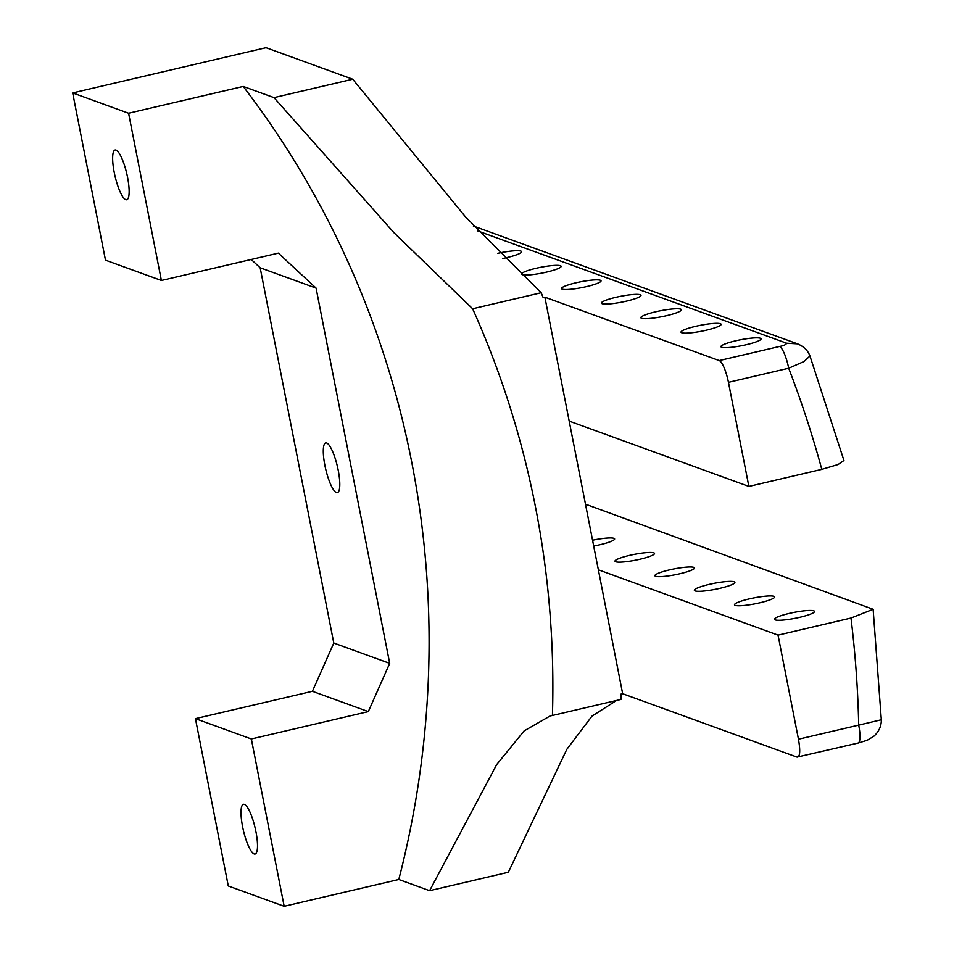 <?xml version="1.0" encoding="UTF-8"?>
<svg xmlns="http://www.w3.org/2000/svg" width="954" height="954" viewBox="0 0 954 954"><rect width="100%" height="100%" fill="white"/><g stroke="black" fill="none" stroke-linecap="round" stroke-linejoin="round"><path stroke-width="1.43" d="M585.482 504.189L873.137 609.284L850.98 618.061L778.047 635.125L598.361 569.8L544.877 297.183L543.16 297.588A1062.422 1020.756 -70 0 0 541.18 292.723L472.635 308.762L394.026 232.764L274.013 97.63L243.21 86.432A919.239 883.189 110 0 1 411.651 461.76A919.239 883.189 110 0 1 398.796 879.493L429.61 890.69L496.724 764.512L524.128 730.907L550.16 715.941L552.426 715.476A919.239 883.189 110 0 0 535.433 506.753A919.239 883.189 110 0 0 472.635 308.762M544.877 297.183L719.233 360.576A20.428 4.794 76.8 0 1 728.451 382.339L748.866 486.421L821.799 469.368L838.137 464.515L843.944 460.496L809.946 355.985C807.931 350.523 803.793 346.481 797.508 343.845L473.291 225.991M719.233 360.576L779.478 346.481A20.428 4.794 76.8 0 1 788.696 368.244L804.115 361.471L809.946 355.985M552.426 715.476L620.971 699.437A1062.422 1020.756 -70 0 0 620.959 694.118L622.664 693.725L797.031 757.106L858.04 743.071A20.428 4.794 -103.2 0 0 858.707 725.123L881.317 719.769L873.137 609.284M653.836 552.855A20.141 2.969 168.9 0 1 654.527 553.439A20.141 2.969 168.9 0 1 635.34 560.225A20.141 2.969 168.9 0 1 615.008 561.19A20.141 2.969 168.9 0 1 631.834 554.882A20.141 2.969 168.9 0 1 653.836 552.855M592.553 540.226A20.165 2.969 168.9 0 1 613.923 538.33A20.165 2.969 168.9 0 1 614.626 538.915A20.165 2.969 168.9 0 1 593.698 546.034M734.186 581.773A20.654 3.041 168.9 0 1 734.902 582.369A20.654 3.041 168.9 0 1 715.214 589.333A20.654 3.041 168.9 0 1 694.357 590.323A20.654 3.041 168.9 0 1 711.624 583.848A20.654 3.041 168.9 0 1 734.186 581.773M693.785 567.368A20.165 2.969 168.9 0 1 694.488 567.94A20.165 2.969 168.9 0 1 675.277 574.737A20.165 2.969 168.9 0 1 654.909 575.703A20.165 2.969 168.9 0 1 671.759 569.395A20.165 2.969 168.9 0 1 693.785 567.368M813.822 610.846A20.428 3.005 168.9 0 1 814.537 611.442A20.428 3.005 168.9 0 1 795.064 618.323A20.428 3.005 168.9 0 1 774.445 619.301A20.428 3.005 168.9 0 1 791.51 612.909A20.428 3.005 168.9 0 1 813.822 610.846M773.897 596.333A20.428 3.005 168.9 0 1 774.6 596.93A20.428 3.005 168.9 0 1 755.139 603.81A20.428 3.005 168.9 0 1 734.508 604.788A20.428 3.005 168.9 0 1 751.585 598.396A20.428 3.005 168.9 0 1 773.897 596.333M779.478 346.481C783.604 345.765 785.989 344.68 786.633 343.213L797.508 343.845M497.833 253.311A20.583 3.029 168.9 0 1 520.908 251.105A20.583 3.029 168.9 0 1 521.623 251.701A20.583 3.029 168.9 0 1 502.782 258.486M600.34 280.237A20.141 2.969 168.9 0 1 601.044 280.822A20.141 2.969 168.9 0 1 581.857 287.607A20.141 2.969 168.9 0 1 561.524 288.573A20.141 2.969 168.9 0 1 578.351 282.265A20.141 2.969 168.9 0 1 600.34 280.237M560.439 265.725A20.165 2.969 168.9 0 1 561.143 266.297A20.165 2.969 168.9 0 1 541.932 273.094A20.165 2.969 168.9 0 1 521.576 274.06A20.165 2.969 168.9 0 1 538.426 267.752A20.165 2.969 168.9 0 1 560.439 265.725M680.703 309.156A20.654 3.041 168.9 0 1 681.418 309.752A20.654 3.041 168.9 0 1 661.73 316.716A20.654 3.041 168.9 0 1 640.873 317.706A20.654 3.041 168.9 0 1 658.141 311.242A20.654 3.041 168.9 0 1 680.703 309.156M640.301 294.75A20.165 2.969 168.9 0 1 641.005 295.335A20.165 2.969 168.9 0 1 621.781 302.132A20.165 2.969 168.9 0 1 601.425 303.098A20.165 2.969 168.9 0 1 618.275 296.777A20.165 2.969 168.9 0 1 640.301 294.75M760.338 338.241A20.428 3.005 168.9 0 1 761.053 338.825A20.428 3.005 168.9 0 1 741.58 345.718A20.428 3.005 168.9 0 1 720.962 346.696A20.428 3.005 168.9 0 1 738.026 340.292A20.428 3.005 168.9 0 1 760.338 338.241M720.413 323.716A20.428 3.005 168.9 0 1 721.117 324.312A20.428 3.005 168.9 0 1 701.655 331.193A20.428 3.005 168.9 0 1 681.025 332.171A20.428 3.005 168.9 0 1 698.101 325.779A20.428 3.005 168.9 0 1 720.413 323.716M748.866 486.421L569.18 421.108M797.031 757.106C800.036 757.106 800.513 751.144 798.462 739.207L778.047 635.125M622.664 693.725L598.361 569.8M398.796 879.493L284.173 906.3L228.28 885.98L195.439 718.648L312.411 691.292L333.793 643.044L389.697 663.364L316.072 288.096L278.365 253.12L161.393 280.476L105.489 260.156L72.683 92.92L266.023 47.7L352.73 79.218L465.385 216.749L541.18 292.723M616.511 700.486L591.969 716.156L566.795 749.379L508.327 872.278L429.61 890.69M324.885 465.349A25.531 5.998 -103.2 0 0 337.358 492.634A25.531 5.998 -103.2 0 0 337.382 466.411A25.531 5.998 -103.2 0 0 325.731 442.906A25.531 5.998 -103.2 0 0 324.885 465.349M352.73 79.218L274.013 97.63M72.683 92.92L128.587 113.24L243.21 86.432M333.793 643.044L260.168 267.776L316.072 288.096M251.212 259.464L260.168 267.776M312.411 691.292L368.316 711.612L389.697 663.364M284.173 906.3L251.343 738.968L368.316 711.612M161.393 280.476L128.587 113.24M114.241 172.471A25.531 5.998 -103.2 0 0 126.715 199.756A25.531 5.998 -103.2 0 0 126.739 173.521A25.531 5.998 -103.2 0 0 115.076 150.028A25.531 5.998 -103.2 0 0 114.241 172.471M195.439 718.648L251.343 738.968M242.602 826.748A25.531 5.998 -103.2 0 0 255.076 854.033A25.531 5.998 -103.2 0 0 255.1 827.798A25.531 5.998 -103.2 0 0 243.449 804.305A25.531 5.998 -103.2 0 0 242.602 826.748M786.633 343.213L477.501 230.844M821.799 469.368A1051.451 1010.214 110 0 0 788.696 368.244L728.451 382.339M798.462 739.207L858.707 725.123A1051.451 1010.214 110 0 0 850.98 618.061M858.04 743.071L867.174 740.292L873.804 736.285C878.92 731.646 881.424 726.137 881.317 719.769"/></g></svg>
